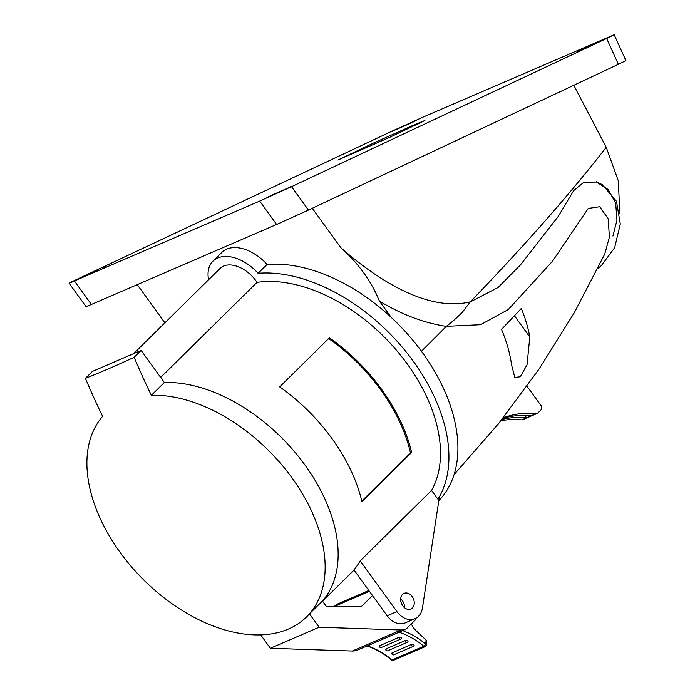 <?xml version="1.0" encoding="UTF-8"?>
<svg xmlns="http://www.w3.org/2000/svg" width="695" height="695" viewBox="0 0 695 695"><rect width="100%" height="100%" fill="white"/><g stroke="black" fill="none" stroke-linecap="round" stroke-linejoin="round"><path stroke-width="1.04" d="M208.57 279.746A37.695 23.682 45.4 0 1 212.948 261.181A37.695 23.682 45.4 0 1 258.097 273.3L267.071 264.439A153.213 96.266 45.4 0 1 391.181 317.363A153.213 96.266 45.4 0 1 438.823 500.635M258.097 273.3A153.213 96.266 45.4 0 1 406.957 352.912A153.213 96.266 45.4 0 1 437.919 499.192L439.249 497.881L422.456 607.951A19.052 14.395 -113.4 0 1 415.011 618.68A19.052 14.395 -113.4 0 1 396.915 611.6L360.192 560.848A143.074 89.898 -134.6 0 1 353.929 569.865L387.158 615.805L396.915 611.6M404.49 607.708A8.514 6.429 66.6 0 0 400.685 598.882M415.011 618.68L405.263 622.894A19.052 14.395 -113.4 0 1 387.158 615.805M279.677 386.88L329.413 337.813A143.074 89.898 45.4 0 1 411.64 452.471L361.913 501.538A143.074 89.898 45.4 0 0 279.677 386.88M437.919 499.192L431.569 490.418L360.192 560.848M431.569 490.418A143.074 89.898 -134.6 0 0 397.67 351.679A143.074 89.898 -134.6 0 0 257.028 282.361L160.675 377.42M85.398 378.341A581.48 107.43 -35.9 0 0 134.144 357.291L141.128 350.402L92.392 371.443L85.398 378.341A606.631 458.422 -113.4 0 0 102.617 416.357A143.074 89.898 -134.6 0 0 120 552.247A143.074 89.898 -134.6 0 0 260.695 634.891L270.381 648.27L352.304 651.033A25.133 18.991 66.6 0 0 357.282 650.19L364.588 647.036A25.133 18.991 -113.4 0 0 365.509 646.68L399.634 631.946A25.133 18.991 66.6 0 1 398.713 632.302L406.019 629.149A25.133 18.991 -113.4 0 1 401.041 629.983L319.118 627.229L309.44 613.841L322.428 601.027A143.074 89.898 -134.6 0 0 305.053 465.137A143.074 89.898 -134.6 0 0 164.35 382.502A143.074 89.898 45.4 0 1 305.053 465.137A143.074 89.898 45.4 0 1 322.428 601.027L326.381 606.5L361.435 606.5L372.52 595.563M133.701 353.607L220.072 268.4A27.565 17.314 45.4 0 1 257.028 282.361M402.744 605.84A8.514 6.429 -113.4 0 1 404.082 593.374A8.514 6.429 -113.4 0 1 412.17 596.545A8.514 6.429 -113.4 0 1 410.832 609.002A8.514 6.429 -113.4 0 1 402.744 605.84M328.657 338.552A141.459 88.882 45.4 0 1 410.51 452.958L361.791 501.026M411.64 452.471L410.51 452.958M212.948 261.181L221.931 252.328A37.695 23.682 45.4 0 1 267.071 264.439M529.798 336.988A136.489 85.754 -134.6 0 0 521.285 308.45L501.521 329.439A140.711 88.413 45.4 0 1 511.598 364.997L514.847 377.481L520.329 376.742L527.053 364.727L529.798 336.988L514.448 315.765M446.372 326.329L480.558 324.713L508.271 309.553L552.403 261.363L588.248 208.43L599.75 206.719L608.255 218.899L609.376 237.212L604.737 254.092L574.357 312.611L538.894 369.297L498.68 423.481L454.087 474.598M501.912 419.459A121.599 91.888 -113.4 0 1 526.567 417.764L536.314 413.551A3.24 2.45 66.6 0 0 537.278 413.403L522.649 419.719A3.24 2.45 -113.4 0 1 521.693 419.867A121.599 91.888 66.6 0 0 500.886 420.736M612.929 236.039L616.952 220.193L615.709 203.34L608.299 189.622L596.475 182.038L583.739 182.333L573.67 190.638L558.207 216.475L520.346 265.038L498.098 287.478L470.576 301.769M421.439 351.253A1329.631 245.648 -35.9 0 0 446.329 326.363C453.444 320.882 459.013 315.895 463.018 311.386L470.315 301.83C429.397 311.838 380.174 282.283 340.732 247.62C358.524 263.492 371.408 281.293 379.366 301.031L391.181 317.363M573.801 85.276L606.249 147.288L618.289 180.804L619.862 213.547M614.18 34.75L625.9 60.587L618.376 64.314L606.657 38.486L614.18 34.75L423.446 116.942L392.189 131.086L77.067 279.268C67.615 283.751 66.746 284.351 74.469 281.058L91.392 304.445L86.024 306.608L69.1 283.221L259.695 201.081L291.535 186.668L308.458 210.064L276.61 224.476L91.392 304.445M536.314 413.551A121.599 91.888 66.6 0 0 503.154 417.886M531.44 415.653A121.599 91.888 66.6 0 0 502.685 418.477M527.019 386.255L540.962 405.524A3.24 2.45 66.6 0 1 541.031 409.876L537.861 413.012A3.24 2.45 66.6 0 1 537.278 413.403M524.803 415.315L526.567 417.764L521.693 419.867M312.264 208.265L340.732 247.62M137.236 284.646L164.871 322.854M446.329 326.363C423.863 322.958 401.545 314.514 379.366 301.031M618.376 64.314L308.458 210.064M606.657 38.486L291.535 186.668M580.507 50.249L601.809 40.362M598.491 42.004L577.05 51.682M269.868 196.051L287.982 188.024L266.541 197.701M287.982 188.024L291.309 186.382M97.561 270.442L84.651 276.019L97.561 270.442M81.324 277.67L84.651 276.019M106.092 266.35L102.764 268.001M413.273 121.981L395.151 130L416.592 120.331M395.151 130L391.832 131.65M414.567 124.683L424.906 120.513L389.417 137.454L337.935 160.032L373.423 143.092L414.567 124.683M405.559 640.425L386.064 648.843A1.416 0.669 -165.4 0 0 385.777 649.13A1.416 1.416 0 0 0 387.714 650.772L407.209 642.354A1.416 1.416 0 0 0 408.017 641.424A1.416 0.669 14.6 0 0 407.183 640.538A1.416 0.669 14.6 0 0 405.559 640.425A1.416 1.069 66.6 0 0 407.209 642.354M399.234 637.245L379.731 645.664A1.416 0.599 -170.8 0 0 379.444 645.959A1.416 1.416 0 0 0 381.416 647.471L400.911 639.053A1.416 1.416 0 0 0 401.745 637.993A1.416 0.599 9.2 0 0 400.841 637.263A1.416 0.599 9.2 0 0 399.234 637.245A1.416 1.069 66.6 0 0 400.911 639.053M392.223 652.718A1.416 1.069 66.6 0 0 393.839 654.768A1.416 1.416 0 0 1 391.945 652.987L411.718 644.3L413.629 644.682A1.416 0.73 20.8 0 1 414.098 645.551A1.416 0.73 20.8 0 1 413.82 645.82A1.416 1.069 66.6 0 1 413.334 646.35A1.416 1.416 0 0 0 414.098 645.551M399.634 631.946A25.133 18.991 66.6 0 0 400.529 631.52M352.304 651.033L401.041 629.983M411.37 623.875A16.211 12.249 -113.4 0 0 416.209 630.834L426.608 640.573L426.53 644.873A2.024 0.765 -175.3 0 0 425.731 644.187L426.078 639.939M368.845 590.489L338.274 603.694A25.133 18.991 66.6 0 0 334.026 606.5M402.24 605.076A6.889 5.204 66.6 0 0 401.05 602.33M406.019 629.149L415.254 620.044A25.133 18.991 -113.4 0 0 415.923 618.237M260.695 634.891A143.074 89.898 45.4 0 0 309.44 613.841A143.074 89.898 -134.6 0 0 292.056 477.96A143.074 89.898 -134.6 0 0 151.362 395.316L164.35 382.502L141.128 350.402M134.144 357.291A606.631 458.422 66.6 0 0 151.362 395.316M319.118 627.229L270.381 648.27M367.334 645.89A81.063 61.256 -113.4 0 1 392.102 659.929A2.024 0.738 130 0 1 391.528 659.946A2.024 2.024 0 0 0 393.631 660.25L425.314 646.567A2.024 1.529 66.6 0 0 425.679 646.324M393.631 660.25A2.024 1.529 66.6 0 1 392.102 659.929L423.785 646.246A2.024 0.738 -50 0 0 425.731 644.187A83.087 62.793 -113.4 0 0 402.666 630.6M606.249 147.288A1329.631 245.648 144.1 0 1 470.315 301.83M276.61 224.476L259.695 201.081M426.53 644.873A2.024 2.024 0 0 1 425.314 646.567A2.024 1.529 66.6 0 1 423.785 646.246A81.063 61.256 66.6 0 0 399.017 632.207M334.347 606.5L369.462 591.341M411.718 644.3A1.416 1.069 66.6 0 0 413.334 646.35L393.839 654.768M386.064 648.843A1.416 1.069 66.6 0 0 387.714 650.772M379.731 645.664A1.416 1.069 66.6 0 0 381.416 647.471M322.523 601.158L354.059 570.048M597.865 268.392L601.271 265.716L614.675 247.663L620.288 223.981L616.482 201.333L602.365 184.662L596.345 181.803M367.012 645.994C375.604 648.817 383.77 653.465 391.528 659.946"/></g></svg>
